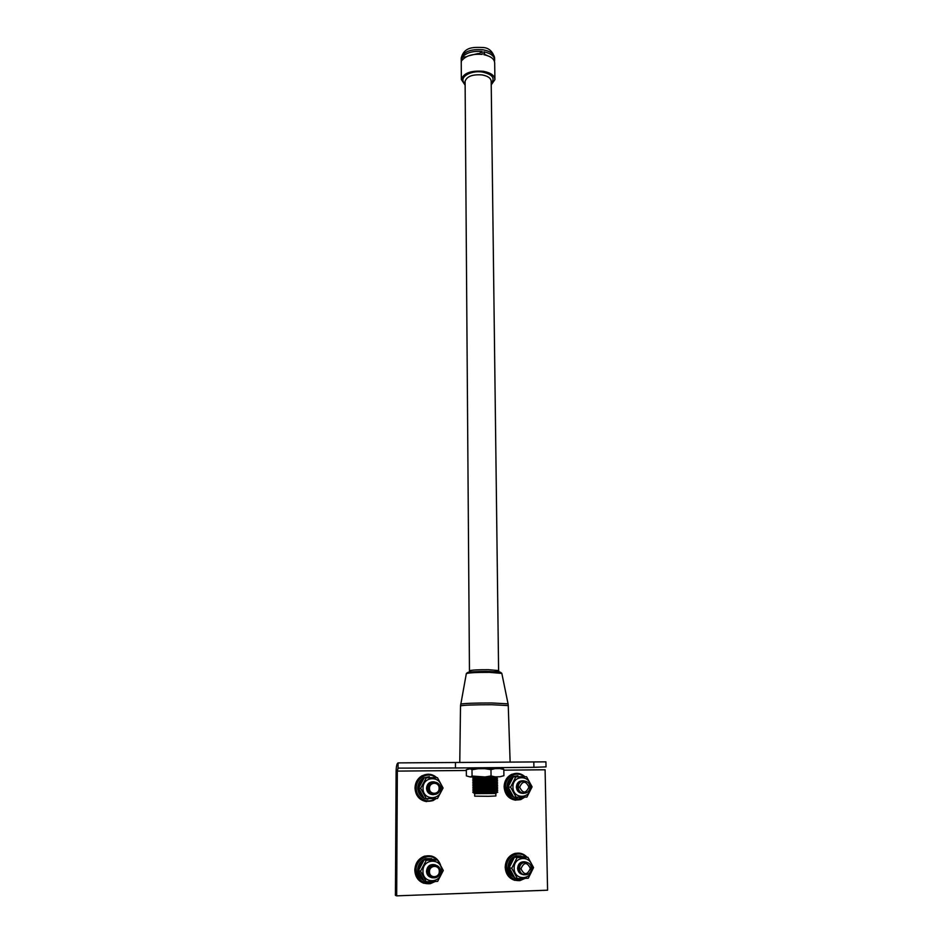 <?xml version="1.0" encoding="UTF-8"?>
<svg xmlns="http://www.w3.org/2000/svg" width="943" height="943" viewBox="0 0 943 943"><rect width="100%" height="100%" fill="white"/><g stroke="black" fill="none" stroke-linecap="round" stroke-linejoin="round"><path stroke-width="1.41" d="M488.557 796.305L495.877 795.986L495.841 793.487L474.659 793.629L474.683 796.151L488.557 796.305M472.997 792.309L497.668 792.167M472.808 790.741L473.857 791.578L496.725 791.401L497.751 792.238M472.985 790.647L497.645 790.493M472.785 789.067L473.846 789.904L496.702 789.727L497.727 790.564M472.962 788.973L497.633 788.831M472.773 787.393L473.834 788.23L496.69 788.053L497.704 788.89M472.95 787.311L497.609 787.157M472.761 785.719L473.822 786.556L496.666 786.379L497.68 787.216M472.926 785.637L497.598 785.484M472.738 784.046L473.81 784.882L496.643 784.717L497.656 785.543M472.914 783.975L497.574 783.822M472.726 782.372L473.799 783.209L496.619 783.044L497.633 783.869M472.891 782.301L497.562 782.148M472.714 780.71L473.799 781.535L496.596 781.37L497.609 782.195M472.879 780.639L497.539 780.486M472.691 779.036L473.787 779.873L496.572 779.696L497.598 780.533M472.856 778.977L497.527 778.824M472.679 777.362L473.775 778.199L496.56 778.034L497.574 778.859M472.844 777.315L497.503 777.162M484.973 768.698L490.973 769.629L495.04 768.616L470.192 768.757L472.007 769.736L477.971 768.745M485.056 776.961L495.146 776.855L491.044 775.959L485.056 776.961L472.054 776.042L472.007 769.736M472.054 776.042L470.251 776.961L466.372 775.889L466.325 769.665L470.805 768.663M498.588 768.462L501.876 768.486L499.79 768.557L503.821 769.464L501.876 768.486M503.904 775.712L499.884 776.761L503.904 775.712L503.821 769.464M491.044 775.959L490.973 769.629M499.884 776.761L495.146 776.855M499.79 768.557L495.04 768.616M470.192 768.757L468.093 768.734M470.251 776.961L478.042 776.985M488.533 669.707L498.599 670.567L499.142 671.711L469.213 671.876L469.508 670.721C471.795 670.001 478.136 669.66 488.533 669.707M465.099 81.628L465.099 81.275C466.832 76.359 472.502 74.238 482.121 74.921C487.991 76.041 491.02 78.21 491.185 81.428L498.599 670.544M468.541 673.09C463.225 672.312 476.51 671.251 489.181 671.463M501.817 673.373L500.58 672.288L489.252 671.475L500.285 672.206M460.514 705.953L459.771 762.486L545.926 761.85L398.099 762.899C396.92 763.406 396.26 766.129 396.119 771.079L395.423 895.367L396.673 895.85L397.345 771.103L398.064 768.121L455.469 767.979L455.445 762.533M494.45 61.33L494.651 60.234C494.497 56.191 490.902 53.374 483.877 51.794L483.912 54.694C490.938 56.274 494.533 59.079 494.686 63.098L494.898 78.988M465.135 85.188L461.351 79.46C463.567 73.118 470.863 70.395 483.252 71.279C490.808 72.717 494.698 75.511 494.91 79.66L491.232 84.835M461.245 63.558L461.21 58.171C463.414 51.665 470.687 48.871 483.016 49.779C490.549 51.264 494.415 54.128 494.627 58.383L494.639 59.55M461.445 61.79L461.221 60.022M466.396 56.757L462.211 57.299L462.223 60.175C466.172 55.602 472.832 53.68 482.203 54.423L482.179 51.523L478.266 54.175M468.447 55.849L478.266 53.48M462.211 57.299C466.148 52.702 472.808 50.781 482.179 51.523M483.877 51.794L484.997 54.918M484.997 54.541L487.331 55.59M533.821 761.968L533.915 767.319L455.469 767.979M533.915 767.319L546.032 766.883L545.926 761.85M503.833 770.148L545.101 769.771L547.577 890.192L396.673 895.85M398.064 768.121L398.099 762.899L459.771 762.463M512.957 787.122C512.367 774.745 530.768 774.568 530.555 786.886C531.227 799.228 512.733 799.534 512.957 787.122M532.088 786.839L526.559 776.761L515.821 776.879L510.587 787.122L516.139 797.271L526.913 797.106L532.088 786.839M516.905 789.621L516.34 787.075L517.118 783.928M522.009 793.287C518.638 792.851 516.764 790.788 516.387 787.099C516.74 783.067 518.756 780.957 522.446 780.78M522.41 793.311C519.027 792.874 517.153 790.812 516.776 787.11C517.129 783.079 519.145 780.981 522.846 780.792M522.799 793.334C519.416 792.898 517.542 790.835 517.165 787.134C517.518 783.103 519.546 780.993 523.235 780.804M523.2 793.358C519.817 792.922 517.931 790.859 517.554 787.157C517.907 783.114 519.935 781.004 523.636 780.828M523.589 793.381C520.206 792.945 518.32 790.882 517.943 787.169C518.296 783.126 520.324 781.016 524.025 780.839M518.332 787.193C517.943 779.118 529.966 778.989 529.825 787.04C530.261 795.102 518.19 795.291 518.332 787.193M519.652 787.181C522.634 780.651 525.722 780.604 528.905 787.063C525.935 793.617 522.858 793.652 519.652 787.181M516.139 797.271L513.605 797.094L508.077 787.004L513.298 776.808L526.559 776.761M423.03 788.289C422.629 775.653 441.807 775.464 441.383 788.053C441.878 800.654 422.594 800.972 423.03 788.289M443.069 788.006L437.469 777.704L426.283 777.822L420.649 788.289L426.271 798.65L437.505 798.485L443.069 788.006M432.142 794.584C428.711 794.065 426.849 791.967 426.531 788.265C426.967 784.14 429.124 781.983 432.978 781.818M432.472 794.607C429.041 794.089 427.167 791.99 426.849 788.289C427.285 784.152 429.442 782.006 433.309 781.83M432.79 794.631C429.36 794.124 427.485 792.014 427.167 788.301C427.615 784.175 429.76 782.018 433.627 781.841M433.12 794.654C429.678 794.147 427.804 792.037 427.485 788.324C427.933 784.187 430.091 782.03 433.957 781.865M433.45 794.69C430.008 794.171 428.122 792.061 427.816 788.348C428.252 784.211 430.409 782.053 434.287 781.877M428.134 788.372C427.851 780.12 440.393 779.979 440.11 788.207C440.428 796.446 427.851 796.646 428.134 788.372M429.466 788.36C429.242 781.712 439.332 781.606 439.108 788.242C439.367 794.878 429.242 795.02 429.466 788.36M426.271 798.65L424.197 798.462L418.598 788.159L424.209 777.751L437.469 777.704M418.857 787.511C419.14 783.751 420.731 780.78 423.619 778.6M425.069 777.727L433.815 777.633M429.348 776.678L423.666 777.881C419.941 780.109 417.985 783.503 417.808 788.065C417.997 792.851 420.106 796.281 424.126 798.356M428.7 774.215L422.051 775.735C417.572 778.458 415.226 782.56 415.003 788.053C415.604 795.798 419.482 800.324 426.625 801.609M508.218 786.556C508.395 782.737 509.915 779.743 512.768 777.562M514.041 776.796L522.434 776.702M517.907 775.759L513.322 776.49C509.244 778.517 507.122 781.995 506.957 786.91C507.64 793.546 511.023 797.212 517.118 797.872M516.976 773.343L511.813 774.286C506.886 776.761 504.328 780.957 504.128 786.91C504.87 794.654 508.76 799.086 515.809 800.206M522.127 797.212L514.619 797.165M513.004 796.257C510.116 794.147 508.525 791.212 508.23 787.429M433.167 798.58L425.446 798.58M423.572 797.542C420.708 795.432 419.14 792.509 418.857 788.784M424.397 798.485L427.851 799.251M426.283 777.822L424.209 777.751M420.649 788.289L418.598 788.159M515.821 776.879L513.298 776.808M510.587 787.122L508.077 787.004M514.159 868.314C513.57 855.596 532.217 855.065 531.993 867.737C532.677 880.42 513.935 881.092 514.159 868.314M533.549 867.584L527.95 857.317L517.059 857.635L511.754 868.279L517.389 878.617L528.304 878.239L533.549 867.584M517.896 870.106L517.589 868.197L519.086 863.894M522.363 874.444C519.475 873.642 517.896 871.591 517.636 868.291C518.167 863.611 520.548 861.454 524.768 861.819M522.764 874.538C519.864 873.737 518.296 871.686 518.025 868.373C518.567 863.694 520.949 861.537 525.168 861.902M523.165 874.644C520.265 873.831 518.685 871.78 518.426 868.468C518.968 863.776 521.349 861.619 525.569 861.996M523.565 874.739C520.666 873.925 519.086 871.862 518.827 868.562C519.357 863.859 521.75 861.702 525.97 862.079M523.966 874.833C521.066 874.02 519.487 871.957 519.228 868.644C519.758 863.953 522.139 861.784 526.383 862.161M519.628 868.739C519.216 860.429 531.404 860.075 531.263 868.362C531.711 876.648 519.475 877.073 519.628 868.739M520.96 868.751C523.978 861.961 527.102 861.855 530.343 868.444C527.326 875.234 524.202 875.34 520.96 868.751M517.389 878.617L514.807 877.968L509.208 867.69L514.489 857.116L527.95 857.317M422.959 871.238C422.547 858.236 442.008 857.682 441.572 870.637C442.078 883.603 422.511 884.298 422.959 871.238M443.293 870.472L437.611 859.992L426.26 860.322L420.543 871.202L426.248 881.764L437.646 881.363L443.293 870.472M430.939 877.414C428.169 876.46 426.696 874.397 426.507 871.214C427.203 866.275 429.819 864.094 434.334 864.684M431.269 877.509C428.487 876.554 427.014 874.491 426.837 871.308C427.533 866.369 430.138 864.189 434.664 864.766M431.599 877.615C428.817 876.66 427.344 874.585 427.155 871.403C427.863 866.452 430.468 864.271 434.994 864.861M431.929 877.709C429.148 876.754 427.662 874.68 427.485 871.497C428.181 866.546 430.798 864.366 435.324 864.943M432.259 877.815C429.478 876.86 427.992 874.786 427.816 871.591C428.511 866.641 431.128 864.448 435.654 865.037M428.134 871.686C427.851 863.199 440.57 862.821 440.287 871.297C440.617 879.76 427.851 880.208 428.134 871.686M429.489 871.697C429.254 864.861 439.509 864.554 439.273 871.379C439.532 878.204 429.254 878.558 429.489 871.697M426.248 881.764L424.138 881.08L418.468 870.589L424.15 859.768L437.611 859.992M418.716 869.906C418.998 865.969 420.637 862.845 423.631 860.535M424.928 859.721L426.884 858.908L433.992 859.438M431.635 858.66L425.823 858.625C420.743 860.523 418.02 864.366 417.655 870.165C417.832 874.927 419.871 878.369 423.749 880.491M431.411 856.02L424.645 856.114C418.527 858.436 415.25 863.093 414.814 870.083C415.156 876.719 418.185 881.116 423.914 883.308M509.35 867.218C509.515 863.234 511.071 860.087 514.018 857.776M515.137 857.057L517.566 856.114L523.837 856.786M520.913 855.926L516.269 855.855C511.106 857.529 508.371 861.336 508.065 867.289C508.336 872.204 510.505 875.658 514.56 877.627M520.312 853.297L515.09 853.356C508.866 855.407 505.566 860.028 505.2 867.218C505.696 874.114 508.949 878.499 514.937 880.385M521.055 878.581L518.273 878.617M514.135 877.002C511.271 874.904 509.668 871.945 509.361 868.126M430.692 881.705L427.981 881.764M423.454 880.031C420.602 877.921 419.022 874.986 418.727 871.214M426.26 860.322L424.15 859.768M420.543 871.202L418.468 870.589M517.059 857.635L514.489 857.116M511.754 868.279L509.208 867.69M489.877 768.239L469.296 768.097L489.877 768.239M466.314 673.738L466.337 673.585C469.048 672.736 476.793 672.324 489.558 672.371L501.829 673.396L508.053 703.796M460.703 704.232L460.726 704.103C464.274 703.348 474.612 702.971 491.739 702.971L508.065 703.832L508.253 705.517M489.252 671.475C474.694 671.345 467.056 672.053 466.337 673.585L460.514 705.871C463.756 705.116 474.188 704.727 491.81 704.727L508.253 705.588L510.128 762.133M465.123 83.715C457.779 78.128 470.062 69.841 482.733 72.116C492.517 74.45 495.334 78.198 491.209 83.361M461.21 58.843L461.21 58.171C464.133 46.608 473.716 47.233 482.427 47.48C488.45 47.586 492.505 51.016 494.615 57.771M466.337 770.478L397.345 771.103M433.108 800.56L436.244 798.521L433.108 800.56C423.006 803.165 417.065 799.004 415.309 788.077C415.533 782.572 417.879 778.47 422.37 775.747C427.592 773.213 432.401 773.849 436.798 777.68C432.413 773.861 427.603 773.225 422.37 775.747L422.051 775.735M435.76 777.645C428.452 771.079 415.898 777.727 416.287 788.077C415.875 798.096 427.709 804.615 435.171 798.544M524.732 797.165L520.831 799.546C511.542 801.302 506.108 797.083 504.505 786.922C504.705 780.981 507.263 776.761 512.19 774.297C516.847 772.494 521.102 773.307 524.945 776.714C521.125 773.307 516.87 772.506 512.19 774.297L511.813 774.286M524.013 776.69C516.882 770.29 504.976 776.796 505.495 786.933C507.935 798.214 514.029 801.633 523.778 797.177M435.088 881.54L430.362 883.662C421.344 884.369 416.264 879.878 415.12 870.177C415.557 863.175 418.833 858.519 424.963 856.197C432.248 854.676 437.399 857.517 440.428 864.719M436.585 859.733C429.371 852.201 415.698 859.12 416.111 870.212C418.008 881.163 423.902 884.958 433.815 881.599M519.935 880.609L524.921 878.452L519.935 880.609C511.519 880.974 506.733 876.542 505.578 867.301C505.955 860.11 509.255 855.478 515.479 853.427C519.899 852.496 523.73 853.721 526.972 857.116M525.864 856.904C518.768 849.796 506.026 856.609 506.58 867.336C508.56 878.051 514.277 881.764 523.73 878.499M495.629 793.428L497.315 792.297M496.607 791.342L497.468 790.599M496.584 789.668L497.456 788.926M496.56 787.994L497.444 787.252M496.548 786.321L497.421 785.566M496.525 784.659L497.409 783.892M496.501 782.985L497.385 782.218M496.478 781.323L497.374 780.556M496.454 779.661L497.362 778.883M496.431 777.987L497.338 777.209M486.364 768.722L493.979 768.663M476.345 768.781L470.887 768.84M503.479 769.028L501.971 768.698M473.775 778.199L472.785 779.036M473.787 779.873L472.797 780.71M473.799 781.535L472.808 782.384M473.799 783.209L472.808 784.057M473.81 784.882L472.82 785.731M473.822 786.556L472.832 787.405M473.834 788.23L472.844 789.079M473.846 789.904L472.856 790.753M473.857 791.578L472.867 792.426M474.753 793.593L472.797 792.344M461.351 79.46L461.245 62.898M469.461 670.768L465.099 81.275M514.607 776.525L513.322 776.49M520.831 799.546L524.756 797.165M426.884 858.908L425.823 858.625M424.645 856.114L424.963 856.197C432.307 854.688 437.481 857.564 440.487 864.825M517.566 856.114L516.269 855.855M515.09 853.356L515.479 853.427C519.911 852.507 523.754 853.733 526.996 857.128M430.362 883.662L435.112 881.54"/></g></svg>
